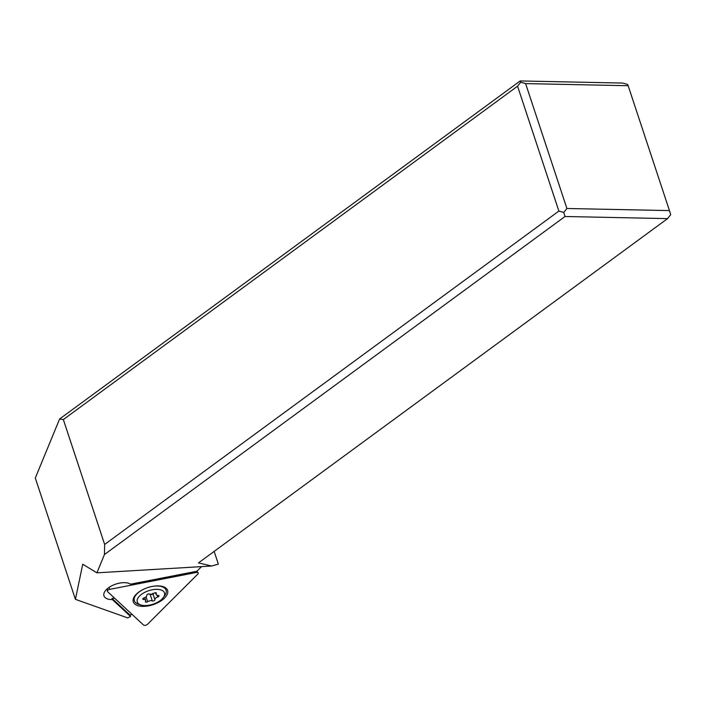 <?xml version="1.0" encoding="UTF-8"?>
<svg xmlns="http://www.w3.org/2000/svg" width="706" height="706" viewBox="0 0 706 706"><rect width="100%" height="100%" fill="white"/><g stroke="black" fill="none" stroke-linecap="round" stroke-linejoin="round"><path stroke-width="1.06" d="M143.547 625.048L107.559 591.637A2.392 1.183 -18.5 0 1 107.356 591.116A2.392 1.183 -18.5 0 1 109.862 589.333L196.242 572.487A2.392 1.183 -18.5 0 1 198.157 572.787A2.392 1.183 -18.5 0 1 197.892 574.013L147.51 624.28A2.392 1.183 -18.5 0 1 143.547 625.048L107.559 591.637A2.392 1.183 -18.5 0 1 109.862 589.333L196.242 572.487A2.392 1.183 -18.5 0 1 197.892 574.013L147.51 624.28A2.392 1.183 -18.5 0 1 143.547 625.048M160.518 586.068A18.074 8.94 161.5 0 0 134.564 596.27A18.074 8.94 161.5 0 0 140.353 606.189A18.074 8.94 161.5 0 0 163.474 599.067A18.074 8.94 161.5 0 0 163.183 586.668A18.074 8.94 161.5 0 0 160.518 586.068M563.767 212.453L565.012 216.504L104.453 554.528L104.647 544.45L63.337 419.567L517.569 86.194L558.87 211.076L563.767 212.453L566.909 208.491L669.456 210.6L670.7 214.659L667.567 218.622L198.474 562.903L211.571 566.027L218.339 564.112L214.139 551.404M627.634 84.438L622.727 83.061L520.181 80.952L520.701 82.231L525.608 83.599L628.155 85.717L627.634 84.438M669.456 210.6L628.155 85.717M667.567 218.622L565.012 216.504M211.571 566.027L96.916 572.831L104.453 554.528M96.916 572.831L82.726 564.235L75.418 599.341L127.689 617.891L130.566 616.47L112.386 599.588A14.932 7.387 161.5 0 1 103.967 595.873A14.932 7.387 161.5 0 1 106.712 589.272A14.932 7.387 161.5 0 1 130.513 584.189L196.912 571.242L201.537 566.618M194.662 571.675L131.457 584.294A14.932 7.387 161.5 0 0 131.281 584.038M131.898 614.229L130.054 615.147L111.972 598.361A14.932 7.387 161.5 0 0 114.593 598.167M111.972 598.361L112.386 599.588M130.054 615.147L130.566 616.47M63.337 419.567L59.622 418.976L35.3 478.033L75.418 599.341M59.622 418.976L520.181 80.952M566.909 208.491L525.608 83.599M517.569 86.194L520.701 82.231M558.87 211.076L104.647 544.45M134.987 595.679A16.732 8.278 161.5 0 0 134.193 600.303A16.732 8.278 161.5 0 0 134.281 600.55M165.989 589.916A16.732 8.278 161.5 0 0 165.91 589.669A16.732 8.278 161.5 0 0 162.486 586.457M140.988 605.024A14.341 7.095 -18.5 0 1 139.92 595.67A14.341 7.095 -18.5 0 1 158.038 589.378A14.341 7.095 -18.5 0 1 163.342 597.523A14.341 7.095 -18.5 0 1 161.833 599.226A14.341 7.095 -18.5 0 1 140.988 605.024L138.676 604.318A16.732 8.278 -18.5 0 1 134.352 600.797A16.732 8.278 -18.5 0 1 137.432 593.402A16.732 8.278 -18.5 0 1 143.247 589.431M152.125 586.457A16.732 8.278 -18.5 0 1 166.078 590.154A16.732 8.278 -18.5 0 1 164.754 595.573L163.342 597.523M158.691 596.455A1.518 0.75 161.5 0 0 158.965 595.785A1.518 0.75 161.5 0 0 158.1 595.405A3.486 1.73 -18.5 0 1 156.114 594.54A3.486 1.73 -18.5 0 1 156.3 593.543A1.518 0.75 161.5 0 0 156.379 593.102A1.518 0.75 161.5 0 0 154.067 593.181A3.486 1.73 -18.5 0 1 149.434 594.002A1.518 0.75 161.5 0 0 147.13 594.584A1.518 0.75 161.5 0 0 146.848 595.22A3.486 1.73 -18.5 0 1 146.177 596.685A3.486 1.73 -18.5 0 1 144.006 597.911A1.518 0.75 161.5 0 0 143.062 598.441A1.518 0.75 161.5 0 0 142.788 599.112A1.518 0.75 161.5 0 0 143.653 599.482A3.486 1.73 -18.5 0 1 145.639 600.356A3.486 1.73 -18.5 0 1 145.454 601.353A1.518 0.75 161.5 0 0 145.374 601.786A1.518 0.75 161.5 0 0 147.686 601.715A3.486 1.73 -18.5 0 1 152.319 600.894A1.518 0.75 161.5 0 0 154.623 600.312A1.518 0.75 161.5 0 0 154.905 599.676A3.486 1.73 -18.5 0 1 155.576 598.211A3.486 1.73 -18.5 0 1 157.747 596.985A1.518 0.75 161.5 0 0 158.691 596.455M149.028 593.914L150.193 594.549L152.611 594.328L152.778 593.331M146.036 596.808L147.686 601.715M108.953 587.471L109.862 589.333M196.242 572.487L195.738 571.463M156.3 593.543L156.052 592.811M157.182 595.317L157.747 596.985M152.92 593.755L154.905 599.676M150.193 594.549L152.319 600.894M143.247 598.291L143.653 599.482M107.559 588.522L107.356 591.116M196.797 571.26L198.157 572.787M166.078 590.154L165.91 589.669M134.352 600.797L134.193 600.303M155.505 592.731L156.114 594.54M144.73 597.629L145.639 600.356"/></g></svg>
